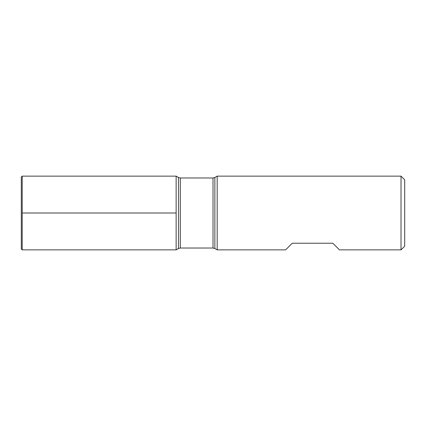 <?xml version="1.0" encoding="UTF-8"?>
<svg xmlns="http://www.w3.org/2000/svg" width="426" height="426" viewBox="0 0 426 426"><rect width="100%" height="100%" fill="white"/><g stroke="black" fill="none" stroke-linecap="round" stroke-linejoin="round"><path stroke-width="0.64" d="M217.191 213L217.191 249.865L285.622 249.865L292.263 243.23L332.812 243.23L339.447 249.865L401.015 249.865L401.015 176.135L217.191 176.135L217.191 213M176.135 249.865L176.135 176.135L176.135 249.865L178.473 248.518L178.473 177.482L176.135 176.135L22.221 176.135L22.221 249.865L176.135 249.865M401.015 176.135L404.7 179.82L404.7 246.18L401.015 249.865M22.221 176.135L21.3 177.056L21.3 248.944L22.221 249.865M22.221 213L176.135 213L22.221 213M213.011 177.977L180.315 177.977L180.315 248.023L213.011 248.023L213.011 177.977L214.853 177.482L214.853 248.518L217.191 249.865M214.853 177.482L217.191 176.135M213.011 248.023L214.853 248.518M178.473 248.518L180.315 248.023M180.315 177.977L178.473 177.482"/></g></svg>
